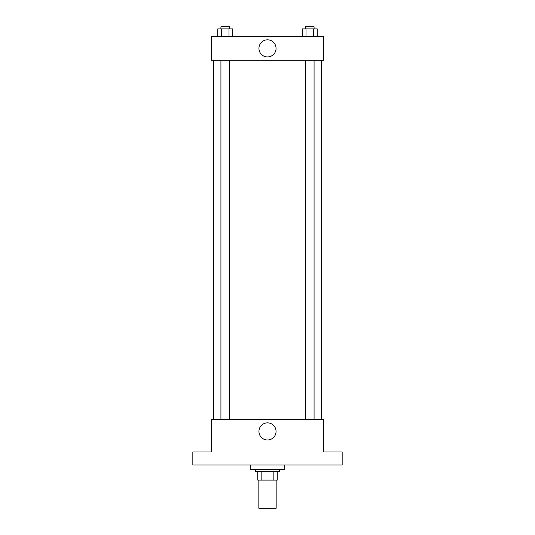 <?xml version="1.0" encoding="UTF-8"?>
<svg xmlns="http://www.w3.org/2000/svg" width="535" height="535" viewBox="0 0 535 535"><rect width="100%" height="100%" fill="white"/><g stroke="black" fill="none" stroke-linecap="round" stroke-linejoin="round"><path stroke-width="0.8" d="M258.846 480.116L258.846 508.25L276.154 508.25L276.154 480.116M273.846 471.462L273.846 480.116L257.763 480.116L257.763 471.462M273.846 480.116L277.237 480.116L277.237 471.462L277.237 480.116M279.404 469.295L279.404 471.462L255.596 471.462L255.596 469.295M261.154 471.462L261.154 480.116M250.186 464.968L250.186 469.295L284.814 469.295L284.814 464.968M342.159 464.968L192.841 464.968L192.841 451.988L211.238 451.988L211.238 419.527L323.762 419.527L323.762 451.988L342.159 451.988L342.159 464.968M276.06 431.424A8.56 8.56 0 0 1 263.22 438.84A8.56 8.56 0 0 1 263.22 424.014A8.56 8.56 0 0 1 276.06 431.424M321.602 60.294L321.602 419.527M305.411 419.527L305.411 60.294M229.589 60.294L229.589 419.527M323.762 60.294L211.238 60.294L211.238 36.487L323.762 36.487L323.762 60.294M276.06 48.391A8.56 8.56 0 0 1 263.22 55.8A8.56 8.56 0 0 1 263.22 40.974A8.56 8.56 0 0 1 276.06 48.391M317.242 36.487L317.242 28.917L302.248 28.917L302.248 36.487M313.49 28.917L313.49 36.487M305.993 28.917L305.993 36.487M305.411 28.917L305.411 26.75L314.072 26.75L314.072 28.917M232.752 36.487L232.752 28.917L217.758 28.917L217.758 36.487M229.007 28.917L229.007 36.487M221.51 28.917L221.51 36.487M220.928 28.917L220.928 26.75L229.589 26.75L229.589 28.917M213.398 60.294L213.398 419.527M314.072 419.527L314.072 60.294M220.928 60.294L220.928 419.527"/></g></svg>

